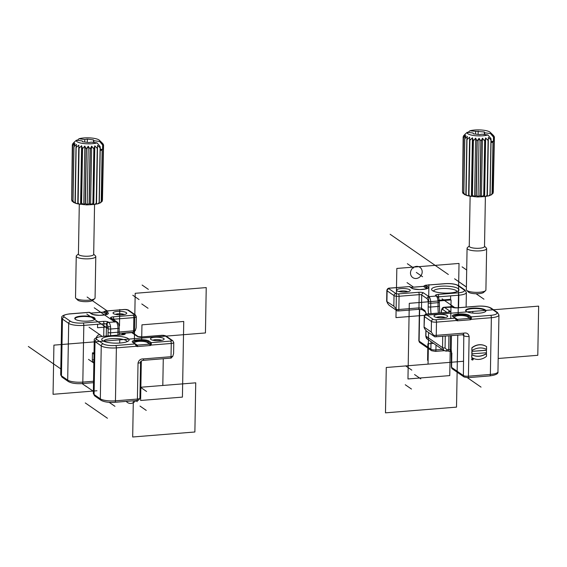 <?xml version="1.0" encoding="UTF-8"?>
<svg xmlns="http://www.w3.org/2000/svg" width="567" height="567" viewBox="0 0 567 567"><rect width="100%" height="100%" fill="white"/><g stroke="black" fill="none" stroke-linecap="round" stroke-linejoin="round"><path stroke-width="0.85" d="M100.203 150.375L102.124 150.29A15.649 3.997 1 0 0 102.216 150.241L100.99 149.631L102.57 149.44L100.224 149.135M91.28 142.133L97.063 142.891A11.737 2.998 -179 0 1 83.214 143.479A11.737 2.998 -179 0 1 76.439 140.177L82.215 140.942L82.534 141.75L88.714 142.558L91.28 142.133M98.658 203.355L99.303 202.128L100.253 147.753L100.075 146.463L97.063 142.891M93.853 140.715L93.534 139.907L87.353 139.092L84.788 139.525L79.004 138.766A11.737 2.998 -179 0 1 90.543 137.937A11.737 2.998 -179 0 1 99.367 140.233A11.737 2.998 -179 0 1 99.629 141.474L93.853 140.715L93.817 142.466M99.629 141.474L102.648 145.046L102.57 149.44M100.253 147.753A15.649 3.997 -179 0 1 100.104 147.796L97.538 145.386L97.453 148.412A15.649 3.997 -179 0 1 97.269 148.441L94.795 145.868L94.065 148.859A15.649 3.997 -179 0 1 93.853 148.88L91.627 146.151L90.288 149.071A15.649 3.997 -179 0 1 90.061 149.078L88.225 146.222L86.368 149.029A15.649 3.997 -179 0 1 86.141 149.022L84.816 146.066L82.548 148.745A15.649 3.997 -179 0 1 82.328 148.717L81.605 145.705L79.068 148.221A15.649 3.997 -179 0 1 78.877 148.185L78.792 145.159L76.141 147.505A15.649 3.997 -179 0 1 75.992 147.463L76.559 144.457L73.965 146.64A15.649 3.997 -179 0 1 73.859 146.584L75.05 143.642L72.661 145.669A15.649 3.997 -179 0 1 72.619 145.613L74.355 142.771L72.675 143.947A15.309 3.912 1 0 1 72.711 143.749L74.192 142.218M76.439 140.177L74.192 142.154M72.321 144.67L71.669 200.151M72.066 201.129L71.669 199.988L72.619 145.613M72.661 145.669L71.711 200.045L73.129 202.001M74.029 202.263L72.916 200.959L73.859 146.584M73.965 146.64L73.015 201.009L73.767 202.44L75.191 203.036M75.539 203.078L75.042 201.831L75.992 147.463M76.141 147.505L75.283 202.405L75.964 203.262L77.814 203.9L86.723 204.9L94.717 204.446L96.241 203.277L97.269 148.441M78.792 145.159L77.771 203.78L78.877 148.185M79.068 148.221L78.118 202.596L78.452 203.56L79.827 204.297M81.605 145.705L80.578 204.333L81.386 203.092L82.328 148.717M82.548 148.745L81.598 203.114L83.788 204.694L85.192 203.39L86.141 149.022M86.368 149.029L85.419 203.404L87.205 204.843L89.111 203.447L90.061 149.078M90.288 149.071L89.338 203.44L90.6 204.772L92.903 203.248L93.853 148.88M94.065 148.859L93.116 203.234L93.768 204.489L94.795 145.868M97.453 148.412L96.51 204.007L97.496 203.9L98.8 203.121L99.154 202.171L100.104 147.796M79.295 204.205L78.423 254.158A7.626 1.949 -179 0 0 86.021 256.241A7.626 1.949 -179 0 0 93.683 254.427L94.554 204.467L96.51 204.007L97.538 145.386M99.083 203.312L100.38 202.802L101.231 201.349L102.124 150.29M102.216 150.241L101.323 201.299L100.926 202.49L99.955 203.05M102.081 142.856L103.194 144.117A15.309 3.912 1 0 1 103.258 144.316L103.57 145.046L101.677 143.104L103.392 145.988A15.649 3.997 -179 0 1 103.357 146.045L102.648 145.046M76.765 140.736L79.004 138.766M84.745 142.041L84.788 139.525M101.096 202.277L102.407 200.413L103.357 146.045M103.392 145.988L102.124 201.349M103.548 144.989L103.194 144.117L103.548 144.989M102.45 200.208L103.57 145.046M102.57 143.338L102.797 144.053M93.683 254.165L95.462 255.88A9.781 2.502 -179 0 1 95.795 256.539L95.072 297.958A9.781 2.502 -179 0 1 94.717 298.611L92.797 300.34A7.825 1.999 -179 0 1 85.227 301.679A7.825 1.999 -179 0 1 77.707 300.078L75.85 298.285A9.781 2.502 -179 0 1 75.517 297.618L76.24 256.199A9.781 2.502 -179 0 1 76.595 255.547L78.43 253.896M94.717 298.611A9.781 2.502 -179 0 1 85.248 300.283A9.781 2.502 -179 0 1 75.85 298.285M95.795 256.539A9.781 2.502 -179 0 1 85.971 258.871A9.781 2.502 -179 0 1 76.24 256.199M90.6 204.772L91.627 146.151M87.205 204.843L88.225 146.222M83.788 204.694L84.816 146.066M93.534 139.907L93.491 142.423M87.353 139.092L87.297 142.374M472.148 359.634A0.524 0.475 124.6 0 0 472.594 359.591A0.524 0.475 124.6 0 1 472.148 359.634M472.765 359.428A0.524 0.475 124.6 0 0 472.736 358.783A0.524 0.475 124.6 0 1 472.765 359.428M471.652 359.223A0.773 0.695 124.6 0 0 472.006 359.839A0.773 0.695 124.6 0 1 472.063 358.528A0.773 0.695 124.6 0 1 472.878 358.585A0.773 0.695 124.6 0 0 471.652 359.223M471.829 350.47L471.872 347.784A13.332 12.035 -55.4 0 1 486.507 346.607L486.599 349.392A15.926 14.373 124.6 0 0 471.964 350.569L471.872 347.784A13.332 12.035 -55.4 0 1 486.507 346.607M471.701 357.437L471.751 354.744A15.926 14.373 124.6 0 0 486.387 353.567A15.926 14.373 -55.4 0 1 471.751 354.744L471.843 357.529L471.751 354.744M454.897 317.74A1.177 1.056 124.6 0 0 454.947 317.74A6.648 1.701 -179 0 1 458.809 315.613A6.648 1.701 -179 0 1 467.385 316.74L469.738 318.363L457.3 319.37A1.177 1.056 124.6 0 1 456.697 319.228L455.79 318.363A1.177 1.056 124.6 0 1 456.088 318.682L456.697 319.228A1.177 0.503 121.5 0 1 456.492 320.511L436.484 322.12L436.257 335.359L463.693 333.148C466.691 332.524 468.498 333.637 469.115 336.486L468.42 376.204A1.956 0.68 85.4 0 1 467.895 377.672L464.097 376.998A1.956 1.765 -55.4 0 1 463.381 375.538L463.799 334.672L434.882 336.855L426.54 331.121L424.818 328.959C424.024 327.528 423.861 326.961 424.329 327.258L431.26 332.042L434.74 336.784M486.38 350.193L471.872 351.363L471.829 353.836L486.479 352.766L486.38 350.193L471.872 351.363L471.829 353.836M438.39 314.465A6.847 1.751 -179 0 1 445.435 314.926A6.847 1.751 -179 0 1 447.413 316.719A6.847 1.751 -179 0 1 440.786 317.889A6.847 1.751 -179 0 1 434.209 316.485A6.847 1.751 -179 0 1 438.39 314.465M479.37 313.147A10.171 2.601 -179 0 1 465.946 311.17A10.171 2.601 -179 0 1 472.637 308.129A10.171 2.601 -179 0 1 485.274 309.894A10.171 2.601 -179 0 1 485.565 311.517A10.171 2.601 -179 0 1 479.37 313.147M407.772 291.707A4.89 1.247 1 0 0 401.642 290.984A4.89 1.247 1 0 0 398.991 291.558M418.85 340.739A3.912 0.999 1 0 0 419.105 341.121A1.956 1.765 124.6 0 0 419.807 342.574M445.187 317.555A4.89 1.247 1 0 0 439.049 316.833A4.89 1.247 1 0 0 436.399 317.407M405.83 291.97A6.847 1.751 -179 0 1 396.794 290.637A6.847 1.751 -179 0 1 403.435 288.539A6.847 1.751 -179 0 1 409.998 290.871A6.847 1.751 -179 0 1 405.83 291.97M450.127 292.948A13.693 3.501 -179 0 1 432.061 290.29A13.693 3.501 -179 0 1 445.343 286.094A13.693 3.501 -179 0 1 458.469 290.751A13.693 3.501 -179 0 1 450.127 292.948M438.652 298.15L438.681 296.825L458.802 295.201A11.737 2.998 1 0 0 466.379 292.537L464.897 289.985L458.668 285.676C455.443 283.954 450.822 283.287 444.783 283.677L425.456 285.236L444.975 283.741A9.781 2.502 -179 0 1 457.583 285.399L463.82 289.702A9.781 2.502 -179 0 1 458.143 292.834L438.022 294.45A3.912 0.999 1 0 0 435.747 295.705L436.229 296.038L428.914 296.626A5.479 1.899 85.4 0 1 430.764 303.267L438.078 302.679A5.479 1.899 -94.6 0 0 436.229 296.038A1.956 1.765 124.6 0 1 437.32 296.328M412.145 288.206L410.069 286.767A1.177 1.056 124.6 0 0 409.417 286.597L389.912 288.093C388.246 287.986 387.226 288.773 386.85 290.453A3.912 0.999 1 0 0 387.105 290.821L394.03 295.605A1.956 1.765 -55.4 0 1 395.894 293.564L388.962 288.78A1.956 0.503 -179 0 1 390.103 288.156L409.417 286.597L411.5 288.036A1.177 1.056 124.6 0 1 412.145 288.206C411.933 288.631 414.456 289.085 419.722 289.567C425.782 289 428.269 288.596 427.192 288.362L426.774 287.377L424.697 285.938L423.953 286.229M393.845 306.194L394.03 295.605A3.912 0.999 1 0 0 399.076 296.272L398.842 309.504L396.68 309.518L393.845 306.194L386.666 301.431L386.85 290.453M388.962 288.78A1.956 1.765 -55.4 0 0 387.105 290.821L386.921 301.41L387.41 303.111L389.132 305.273L397.325 310.936L396.68 309.518M470.135 319.788A1.177 0.404 85.4 0 0 469.738 318.363A1.177 1.056 124.6 0 0 470.348 318.13L470.426 317.534A1.177 1.056 -55.4 0 1 471.383 316.889L471.354 319.313A2.346 2.119 -55.4 0 1 470.135 319.788L457.697 320.787A2.346 2.119 -55.4 0 1 456.492 320.511L455.145 318.193L453.068 316.762C448.596 314.054 465.84 312.672 469.306 315.45L471.383 316.889L490.703 315.33A9.781 2.502 1 0 0 496.387 312.204L490.15 307.895A9.781 2.502 1 0 0 477.542 306.237L457.42 307.86A3.912 0.999 -179 0 1 452.374 307.194L444.571 307.449L449.907 311.134A3.912 0.999 -179 0 1 447.632 312.389L427.511 314.005A1.956 0.503 1 0 0 426.377 314.628L433.301 319.419A1.956 0.503 1 0 0 435.825 319.745L455.145 318.193A1.177 1.056 124.6 0 1 455.79 318.363L453.713 316.925A1.177 1.056 124.6 0 0 453.068 316.762M470.426 317.534L468.349 316.095C465.238 313.643 450.113 314.862 454.004 317.251M470.348 318.13L471.354 319.313L491.362 317.704L490.37 374.433A11.737 2.998 1 0 0 497.954 371.768C498.521 373.688 495.82 375.063 489.838 375.907A1.956 0.68 -94.6 0 0 490.37 374.433L468.42 376.204A3.912 0.999 1 0 1 463.381 375.538L451.601 367.402A1.956 1.765 124.6 0 0 452.303 368.855M448.603 312.261L427.327 313.948C425.654 313.834 424.633 314.621 424.258 316.308L424.066 327.272L424.513 316.67A1.956 1.765 -55.4 0 1 426.377 314.628M398.119 310.922A1.956 0.68 -94.6 0 0 398.317 310.978L397.325 310.936M426.001 330.604L425.909 336.153L427.341 339.08L443.968 350.569L446.13 351.129A1.956 0.68 -94.6 0 0 446.328 351.186A1.956 0.68 -94.6 0 0 446.853 349.719L448.681 349.57L447.958 350.98L451.176 351.349L450.701 350.76L451.516 352.036L451.828 354.162L451.92 353.397M451.516 352.036L451.204 349.903L450.177 349.605L451.176 351.349M448.922 335.763L448.681 349.57L450.177 349.605M456.981 291.601A11.737 2.998 1 0 0 445.301 288.49A11.737 2.998 1 0 0 433.521 291.19M485.345 311.687A9.781 2.502 1 0 0 485.536 311.205A9.781 2.502 1 0 0 484.905 310.298A9.781 2.502 1 0 0 474.019 308.547A9.781 2.502 1 0 0 465.975 310.865A9.781 2.502 1 0 0 466.152 311.354M471.893 354.843A15.926 14.373 124.6 0 0 486.521 353.666L486.479 356.352A13.332 12.035 -55.4 0 1 471.843 357.529M471.964 350.569L471.872 347.784M472.013 347.876A13.332 12.035 -55.4 0 1 486.642 346.699M471.794 359.315A0.773 0.695 124.6 0 0 473.084 359.655A0.773 0.695 124.6 0 0 472.198 358.62A0.773 0.695 124.6 0 0 471.794 359.315M472.02 359.301A0.524 0.475 124.6 0 0 472.899 359.528A0.524 0.475 124.6 0 0 472.297 358.826A0.524 0.475 124.6 0 0 472.02 359.301M486.521 350.293L471.872 351.363M472.013 351.455L471.971 353.936M491.036 142.445L492.957 142.36A15.649 3.997 1 0 0 493.049 142.31L491.823 141.7L493.403 141.509L491.057 141.204M482.113 134.195L487.896 134.96A11.737 2.998 -179 0 1 474.047 135.548A11.737 2.998 -179 0 1 467.272 132.246L473.055 133.004L473.367 133.819L479.547 134.627L482.113 134.195M489.491 195.424L490.136 194.19L491.086 139.822L490.909 138.525L487.896 134.96M484.686 132.784L484.367 131.969L469.837 130.828A11.737 2.998 -179 0 1 481.376 130.006A11.737 2.998 -179 0 1 490.2 132.302A11.737 2.998 -179 0 1 490.469 133.543L484.686 132.784L484.65 134.535M490.469 133.543L493.481 137.108L493.403 141.509M491.086 139.822A15.649 3.997 -179 0 1 490.944 139.865L488.371 137.448L488.293 140.481A15.649 3.997 -179 0 1 488.109 140.51L485.628 137.937L484.898 140.928A15.649 3.997 -179 0 1 484.686 140.949L482.46 138.22L481.128 141.14A15.649 3.997 -179 0 1 480.894 141.14L479.058 138.284L477.201 141.098A15.649 3.997 -179 0 1 476.975 141.091L475.649 138.135L473.381 140.807A15.649 3.997 -179 0 1 473.169 140.786L472.439 137.774L469.901 140.29A15.649 3.997 -179 0 1 469.71 140.255L469.625 137.221L466.981 139.574A15.649 3.997 -179 0 1 466.825 139.525L467.399 136.519L464.798 138.709A15.649 3.997 -179 0 1 464.699 138.653L465.883 135.711L463.494 137.738A15.649 3.997 -179 0 1 463.452 137.682L465.188 134.84L463.508 136.009A15.309 3.912 1 0 1 463.544 135.818L465.025 134.28M467.272 132.246L465.025 134.223M463.154 136.732L462.502 192.22M462.899 193.198L462.502 192.05L463.452 137.682M463.494 137.738L462.544 192.114L463.962 194.07M464.862 194.332L463.749 193.021L464.699 138.653M464.798 138.709L463.849 193.078L464.6 194.509L466.024 195.105M466.372 195.147L465.876 193.9L466.825 139.525M466.981 139.574L466.117 194.474L466.797 195.324L468.647 195.969L477.556 196.969L485.387 196.536L487.074 195.346L488.109 140.51M469.625 137.221L468.604 195.849L469.71 140.255M469.901 140.29L468.952 194.665L469.285 195.629L470.66 196.366M472.439 137.774L471.411 196.395L472.219 195.154L473.169 140.786M473.381 140.807L472.431 195.183L474.629 196.756L476.025 195.459L476.975 141.091M477.201 141.098L476.252 195.466L478.038 196.912L479.944 195.516L480.894 141.14M481.128 141.14L480.178 195.509L481.433 196.841L483.736 195.317L484.686 140.949M484.898 140.928L483.949 195.296L484.608 196.558L485.628 137.937M488.293 140.481L487.344 194.85L487.351 196.076L488.329 195.969L489.633 195.19L489.994 194.233L490.944 139.865M470.128 196.274L469.256 246.227A7.626 1.949 -179 0 0 476.854 248.311A7.626 1.949 -179 0 0 484.516 246.489L485.387 196.536L487.351 196.076L488.371 137.448M489.916 195.381L491.22 194.871L492.064 193.418L492.957 142.36M493.049 142.31L492.156 193.368L491.759 194.559L490.788 195.119M492.914 134.925L494.027 136.186A15.309 3.912 1 0 1 494.091 136.385L494.403 137.115L492.51 135.173L494.233 138.05A15.649 3.997 -179 0 1 494.19 138.114L493.481 137.108M467.598 132.806L469.837 130.828M475.578 134.11L475.621 131.594M491.929 194.339L493.24 192.482L494.19 138.114M494.233 138.05L492.957 193.418M494.381 137.051L494.027 136.186L494.381 137.051M493.283 192.277L494.403 137.115M493.403 135.407L493.63 136.115M484.523 246.227L486.295 247.942A9.781 2.502 -179 0 1 486.628 248.608L485.905 290.028A9.781 2.502 -179 0 1 485.55 290.68L483.63 292.402A7.825 1.999 -179 0 1 476.06 293.741A7.825 1.999 -179 0 1 468.54 292.14L466.684 290.347A9.781 2.502 -179 0 1 466.35 289.68L467.073 248.268A9.781 2.502 -179 0 1 467.428 247.616L469.263 245.965M485.55 290.68A9.781 2.502 -179 0 1 476.082 292.352A9.781 2.502 -179 0 1 466.684 290.347M486.628 248.608A9.781 2.502 -179 0 1 476.804 250.94A9.781 2.502 -179 0 1 467.073 248.268M481.433 196.841L482.46 138.22M478.038 196.912L479.058 138.284M474.629 196.756L475.649 138.135M484.367 131.969L484.324 134.485M478.187 131.161L478.13 134.443M122.302 314.777A6.847 1.751 -179 0 1 113.265 313.452A6.847 1.751 -179 0 1 119.913 311.354A6.847 1.751 -179 0 1 126.476 313.679A6.847 1.751 -179 0 1 122.302 314.777M81.329 316.103A10.171 2.601 -179 0 1 94.441 317.825A10.171 2.601 -179 0 1 94.732 319.448A10.171 2.601 -179 0 1 84.887 321.184A10.171 2.601 -179 0 1 75.106 319.101A10.171 2.601 -179 0 1 81.329 316.103M161.659 340.37A4.89 1.247 1 0 0 155.528 339.647A4.89 1.247 1 0 0 152.877 340.221M142.863 360.314A1.956 0.68 -94.6 0 0 143.061 360.378A1.956 0.68 -94.6 0 0 143.586 358.904C140.602 358.769 138.752 360.173 138.029 363.128L137.405 399.062A3.912 0.999 1 0 0 139.929 398.19L140.559 362.242A3.912 0.999 -179 0 1 138.029 363.128M136.682 400.472A1.956 0.68 -94.6 0 0 136.867 400.529L114.917 402.294C108.885 402.69 104.257 402.024 101.039 400.302L94.802 395.993L93.328 393.441L94.25 340.491A11.737 2.998 1 0 0 95.008 341.575L101.245 345.884L100.324 398.835L94.087 394.526L95.008 341.575A1.956 1.765 -55.4 0 1 96.872 339.541A9.781 2.502 -179 0 1 102.556 336.408L122.678 334.792A3.912 0.999 1 0 0 124.953 333.538L124.464 333.205L131.778 332.616A5.479 1.899 -94.6 0 0 131.246 332.453L123.932 333.042A5.479 1.899 85.4 0 1 124.464 333.205A1.956 1.765 -55.4 0 0 122.685 334.714M136.881 400.529A1.956 0.68 -94.6 0 0 137.405 399.062L115.455 400.826A11.737 2.998 -179 0 1 100.324 398.835A1.956 1.765 124.6 0 0 101.039 400.302M93.916 359.832A1.956 0.503 1 0 0 92.35 359.79L92.471 352.837L94.009 354.375M124.251 314.522A4.89 1.247 1 0 0 118.113 313.799A4.89 1.247 1 0 0 115.462 314.366M133.557 332.163L135.35 330.547L136.179 327.691L136.371 316.719L135.4 314.898A1.956 1.765 124.6 0 0 134.322 314.614L127.391 309.83A1.956 0.503 1 0 0 124.868 309.497L105.554 311.049L107.631 312.488C112.096 315.188 94.852 316.577 91.386 313.792L89.139 312.304L69.805 313.856C63.823 314.692 61.116 316.074 61.69 317.995L60.697 374.723A11.737 2.998 1 0 0 61.456 375.815L67.693 380.117A11.737 2.998 1 0 0 82.825 382.108L93.541 381.251M154.869 337.28A6.847 1.751 -179 0 1 161.907 337.741A6.847 1.751 -179 0 1 163.884 339.534A6.847 1.751 -179 0 1 157.265 340.703A6.847 1.751 -179 0 1 150.68 339.3A6.847 1.751 -179 0 1 154.869 337.28M110.565 336.302A13.693 3.501 -179 0 1 124.648 337.216A13.693 3.501 -179 0 1 128.603 340.802A13.693 3.501 -179 0 1 115.356 343.148A13.693 3.501 -179 0 1 102.195 340.342A13.693 3.501 -179 0 1 110.565 336.302M103.109 343.85A1.956 1.765 -55.4 0 0 101.245 345.884A11.737 2.998 1 0 0 116.377 347.876L136.385 346.267A2.346 2.119 124.6 0 0 137.59 346.543A1.177 0.404 -94.6 0 0 137.193 345.126L134.84 343.496A6.648 1.701 -179 0 1 138.702 341.369A6.648 1.701 -179 0 1 147.278 342.496L149.631 344.126L137.193 345.126A1.177 1.056 124.6 0 1 136.59 344.984L135.683 344.119A1.177 1.056 124.6 0 1 135.974 344.445L136.59 344.984A1.177 0.503 121.5 0 1 136.385 346.267L135.038 343.949L115.718 345.509A9.781 2.502 -179 0 1 103.109 343.85L96.872 339.541M137.59 346.543L150.028 345.544A1.177 0.404 85.4 0 0 149.631 344.126A1.177 1.056 124.6 0 0 150.241 343.885L150.319 343.29L148.235 341.851C145.131 339.399 130.006 340.618 133.897 343.007M133.479 342.581L133.606 342.681A1.177 1.056 124.6 0 0 132.962 342.518L135.038 343.949A1.177 1.056 124.6 0 1 135.683 344.119L133.606 342.681M150.241 343.885L151.247 345.069L171.255 343.46L171.021 356.7L143.586 358.904M165.89 335.969A1.956 1.765 124.6 0 0 164.806 335.678L171.73 340.462A1.956 0.503 -179 0 1 170.596 341.093L151.276 342.645L151.247 345.069A2.346 2.119 124.6 0 1 150.028 345.544M170.596 341.093A1.956 0.68 -94.6 0 1 171.255 343.46A3.912 0.999 1 0 0 173.778 342.588L173.587 353.546L172.758 356.395L171.021 356.7A1.956 0.68 -94.6 0 1 170.497 358.167A1.956 0.68 -94.6 0 1 170.298 358.11M170.972 358.011L172.758 356.395M135.4 314.898L128.468 310.106L124.676 309.44L105.554 311.049A1.177 1.056 -55.4 0 0 104.59 311.694L103.846 311.985M107.071 314.139L106.667 313.133A1.177 1.056 -55.4 0 1 105.71 313.778A6.648 1.701 -179 0 1 106.086 314.6M127.114 341.66A11.737 2.998 1 0 0 111.224 338.669A11.737 2.998 1 0 0 103.655 341.249M94.512 319.618A9.781 2.502 1 0 0 94.703 319.136A9.781 2.502 1 0 0 94.072 318.229A9.781 2.502 1 0 0 83.186 316.478A9.781 2.502 1 0 0 75.142 318.796A9.781 2.502 1 0 0 75.319 319.285M140.12 387.296L195.735 382.824L194.878 431.99L132.685 436.994L133.316 400.819M96.957 390.769L53.057 394.299L53.915 345.133L205.438 332.942L206.232 287.589L135.194 293.302L134.372 340.342M163.275 358.748L162.807 385.475M141.318 360.973L140.63 400.472L182.425 397.113L183.743 321.468L141.948 324.834L141.686 339.661M119.765 339.839L119.708 343.042M93.86 363.086L88.502 359.379M101.89 336.394A16.627 5.762 -94.6 0 0 100.77 335.324L89.062 327.237M110.515 326.691L97.538 327.733L97.595 324.515M119.779 309.511L119.488 325.968M498.18 358.486L537.792 355.296L538.65 306.13L395.972 317.612L396.829 268.446L459.022 263.435L458.143 313.976M463.629 361.264L428.042 364.127L428.595 332.538M450.758 318.548L451.077 299.957L409.282 303.324L407.964 378.962L449.759 375.602L450.46 335.643M428.042 364.127L386.269 367.494L385.475 412.847L456.513 407.127L457.775 335.054M472.772 313.09L472.8 311.432M453.806 306.917L442.097 298.83M427.589 360.286L427.879 343.829L433.557 343.375M450.63 296.109L450.574 299.326L437.937 300.34M428.624 301.091L428.907 284.641M87.112 297.037L107.9 311.396M142.126 285.052L148.356 289.361M140.014 406.085L146.243 410.395M85.27 402.931L107.439 418.255M93.364 391.301L85.567 385.914M86.822 314.054L107.602 328.413M140.34 387.176L146.577 391.478M148.03 308.271L141.793 303.969M135.747 400.621L137.264 401.67M132.813 295.244L139.05 299.553M115.016 322.155L94.235 307.789M93.364 391.4L92.782 391.003M114.952 406.319L109.162 402.322M467.392 377.693L481.036 387.126M405.242 384.745L411.479 389.047M407.354 263.712L413.591 268.021M462.098 266.859L466.691 270.034M483.97 299.199L476.074 293.741M466.393 287.051L461.8 283.883M407.028 282.621L413.258 286.93M411.812 370.138L405.575 365.828M416.334 272.429L422.571 276.739M414.555 374.553L420.792 378.862M466.393 286.959L454.585 278.794M476.755 294.117L476.223 293.749M82.066 383.597L86.545 386.694M28.35 346.48L60.797 368.904M390.153 234.277L448.348 274.492M100.77 335.324A16.627 5.762 -94.6 0 0 96.248 337.741M135.641 400.628A6.258 5.649 -55.4 0 1 130.927 403.413A6.258 5.649 -55.4 0 1 126.292 401.379M451.304 306.697A16.627 5.762 85.4 0 1 454.72 307.746M416.44 266.384A6.258 5.649 -55.4 0 1 421.352 275.052A6.258 5.649 -55.4 0 1 411.217 275.867A6.258 5.649 -55.4 0 1 416.44 266.384M76.098 146.548A15.309 3.912 1 0 0 76.595 146.704M78.87 147.271A15.309 3.912 1 0 0 79.5 147.392M82.215 147.803A15.309 3.912 1 0 0 82.938 147.888M85.922 148.122A15.309 3.912 1 0 0 86.687 148.15M89.756 148.193A15.309 3.912 1 0 0 90.522 148.171M93.484 148.015A15.309 3.912 1 0 0 94.193 147.952M96.858 147.604A15.309 3.912 1 0 0 97.474 147.498M99.679 146.988A15.309 3.912 1 0 0 100.161 146.839M462.41 334.679L464.068 335.827A3.912 0.999 1 0 0 469.115 336.486M431.012 341.618L430.885 349.258A3.912 0.999 1 0 0 435.924 349.924A1.956 0.68 85.4 0 1 435.399 351.391L431.6 350.718A1.956 1.765 -55.4 0 1 430.885 349.258L419.105 341.121L419.658 309.32M458.143 292.834A1.956 0.68 -94.6 0 1 458.802 295.201L458.583 307.69M428.546 313.849A18.583 6.443 85.4 0 1 428.177 306.712L428.241 302.934A1.956 0.503 1 0 0 430.764 303.267L430.693 307.045L438.015 306.456L438.078 302.679A1.956 0.503 -179 0 0 439.34 302.232C439.269 299.213 438.589 297.243 437.313 296.321L436.824 295.988A1.956 1.765 124.6 0 0 435.747 295.705M439.276 306.024A1.956 0.503 -179 0 1 438.015 306.456A16.627 5.762 -94.6 0 0 438.369 313.055M431.055 313.643A16.627 5.762 85.4 0 1 430.693 307.045A1.956 0.503 1 0 1 428.177 306.712M438.022 294.45A1.956 0.68 -94.6 0 1 438.681 296.825A1.956 0.503 1 0 0 437.958 296.931M464.912 289.992A1.956 1.765 124.6 0 0 463.82 289.702M458.668 285.676A1.956 1.765 124.6 0 0 457.583 285.399M442.295 349.407L435.924 349.924L436.009 345.069M490.703 315.33A1.956 0.68 -94.6 0 1 491.362 317.704A11.737 2.998 -179 0 0 498.939 315.032L497.465 312.488A1.956 1.765 124.6 0 0 496.387 312.204M497.465 312.488L491.228 308.179A1.956 1.765 124.6 0 0 490.15 307.895M491.228 308.179C488.01 306.449 483.382 305.783 477.35 306.18A1.956 0.68 85.4 0 1 477.542 306.237M457.42 307.86A1.956 0.68 -94.6 0 0 457.229 307.796L453.416 307.449A1.956 1.765 124.6 0 0 452.374 307.194M452.969 307.144A1.956 1.765 124.6 0 0 451.892 306.86A5.479 1.899 85.4 0 0 451.36 306.697L453.451 307.477M446.888 312.374L442.707 309.483A1.956 1.765 -55.4 0 1 444.571 307.449A5.479 1.899 -94.6 0 0 444.039 307.286L451.36 306.697M435.825 319.745A1.956 0.68 -94.6 0 1 436.484 322.12A3.912 0.999 -179 0 1 431.444 321.454A1.956 1.765 -55.4 0 1 433.301 319.419M431.26 332.042L431.444 321.454L424.513 316.67A3.912 0.999 -179 0 1 424.265 316.287M448.299 312.219A1.956 1.765 -55.4 0 1 449.907 311.134M442.707 309.483A3.522 1.219 -94.6 0 0 441.402 312.027A1.956 0.503 -179 0 1 441.275 311.836C441.565 308.781 442.487 307.264 444.039 307.286M441.402 312.027L441.388 312.814M428.241 302.934A3.522 1.219 -94.6 0 0 427.05 298.667A1.956 1.765 -55.4 0 1 428.914 296.626L423.577 292.941A3.912 0.999 1 0 0 418.538 292.281L398.417 293.897A1.956 0.503 -179 0 1 395.894 293.564M427.05 298.667L421.72 294.982A1.956 1.765 -55.4 0 1 423.577 292.941M398.417 293.897A1.956 0.68 -94.6 0 1 399.076 296.272L419.197 294.649A1.956 0.68 -94.6 0 0 418.538 292.281M418.24 309.298A1.956 0.68 -94.6 0 0 418.439 309.355L422.202 309.681A1.956 1.765 -55.4 0 1 421.487 308.221L418.963 307.888L419.197 294.649A1.956 0.503 -179 0 1 421.72 294.982L421.487 308.221L424.952 310.61L426.221 314.125M411.5 288.036C414.959 290.821 432.21 289.432 427.738 286.732L425.661 285.293A1.177 1.056 -55.4 0 0 424.697 285.938M412.471 288.39L411.025 287.391L423.464 286.392L425.817 288.015A6.648 1.701 -179 0 1 426.193 288.844M427.738 286.732A1.177 1.056 -55.4 0 0 426.774 287.377A1.177 1.056 -55.4 0 1 425.817 288.015M424.073 286.151A1.177 1.056 -55.4 0 1 423.464 286.392A1.177 0.404 85.4 0 0 423.351 286.356L425.448 285.236M423.237 286.406A1.177 0.404 85.4 0 1 423.351 286.356L410.912 287.356A1.177 0.404 -94.6 0 1 411.025 287.391A1.177 1.056 -55.4 0 1 410.969 287.391M451.261 351.42L451.346 367.04A3.912 0.999 1 0 0 451.601 367.402L451.828 354.162M489.647 375.85A1.956 0.68 -94.6 0 0 489.838 375.907L467.888 377.672M469.306 315.45A1.177 1.056 -55.4 0 0 468.349 316.095A1.177 1.056 -55.4 0 1 467.385 316.74M457.697 320.787A1.177 0.404 -94.6 0 0 457.3 319.37L454.947 317.74M434.088 335.366L436.257 335.359A1.956 0.68 -94.6 0 1 435.732 336.826A1.956 0.68 -94.6 0 1 435.527 336.77M462.97 334.558A1.956 0.68 -94.6 0 0 463.168 334.615A1.956 0.68 -94.6 0 0 463.693 333.148M425.782 335.962A1.956 0.503 1 0 0 425.909 336.153L442.536 347.642L442.735 336.266M418.963 307.888L398.842 309.504A1.956 0.68 -94.6 0 1 398.317 310.978L418.432 309.355A1.956 0.68 -94.6 0 0 418.963 307.888M425.541 311.978A1.956 1.765 -55.4 0 1 424.952 310.61M451.325 351.519L443.968 350.569L442.536 347.642A1.956 0.503 -179 0 0 445.06 347.975L446.853 349.719M451.452 335.565L451.204 349.903M445.265 336.061L445.06 347.975M466.932 138.617A15.309 3.912 1 0 0 467.435 138.773M469.703 139.34A15.309 3.912 1 0 0 470.334 139.461M473.048 139.872A15.309 3.912 1 0 0 473.771 139.957M476.755 140.184A15.309 3.912 1 0 0 477.52 140.219M480.596 140.255A15.309 3.912 1 0 0 481.355 140.24M484.317 140.084A15.309 3.912 1 0 0 485.026 140.021M487.698 139.673A15.309 3.912 1 0 0 488.315 139.567M490.512 139.057A15.309 3.912 1 0 0 490.994 138.908M107.085 314.118C108.162 314.359 105.668 314.756 99.608 315.323C94.349 314.841 91.819 314.387 92.038 313.962L89.955 312.523A1.177 1.056 124.6 0 0 89.31 312.36L69.996 313.912A9.781 2.502 1 0 0 64.312 317.038L70.549 321.347A9.781 2.502 1 0 0 83.158 323.006L103.279 321.39A3.912 0.999 -179 0 1 108.318 322.049L108.807 322.389L116.122 321.801L110.792 318.108A3.912 0.999 -179 0 1 113.06 316.861L133.181 315.238A1.956 0.503 1 0 0 134.322 314.614M93.328 393.441A11.737 2.998 -179 0 0 94.087 394.526A1.956 1.765 124.6 0 0 94.802 395.993M110.629 335.685A16.627 5.762 85.4 0 1 110.586 332.801L117.908 332.212A16.627 5.762 -94.6 0 0 117.95 335.097M119.233 327.995A1.956 0.503 -179 0 1 117.971 328.435L117.908 332.212A1.956 0.503 -179 0 0 119.169 331.773L119.233 327.988C119.162 324.969 118.482 323.006 117.199 322.077A1.956 1.765 124.6 0 0 116.122 321.801A5.479 1.899 85.4 0 1 117.971 328.435L110.657 329.023A5.479 1.899 -94.6 0 0 108.807 322.389A1.956 1.765 -55.4 0 0 106.943 324.423L106.461 324.09L106.249 336.04M108.12 335.891A18.583 6.443 85.4 0 1 108.063 332.475A1.956 0.503 1 0 0 110.586 332.801L110.657 329.023A1.956 0.503 1 0 1 108.134 328.69A3.522 1.219 -94.6 0 0 106.943 324.423M108.063 332.475L108.134 328.69M123.344 334.622A1.956 1.765 -55.4 0 1 124.953 333.538M123.649 334.672L122.486 334.736A1.956 0.68 85.4 0 1 122.678 334.792M122.486 334.736L102.365 336.351A1.956 0.68 85.4 0 1 102.556 336.408M114.931 402.294A1.956 0.68 85.4 0 0 115.455 400.826L116.377 347.876A1.956 0.68 -94.6 0 0 115.718 345.509M93.86 362.852L93.371 362.377A3.912 3.53 -55.4 0 1 92.35 359.79M93.874 361.902A1.956 0.829 -45.8 0 0 93.371 362.377M92.471 352.837L94.037 352.851M103.718 336.245L103.938 323.757L83.817 325.38L82.825 382.108A1.956 0.68 -94.6 0 1 82.3 383.583L93.512 382.675M108.318 322.049A1.956 1.765 -55.4 0 0 106.461 324.09A1.956 0.503 1 0 0 103.938 323.757A1.956 0.68 85.4 0 0 103.279 321.39M83.158 323.006A1.956 0.68 -94.6 0 1 83.817 325.38A11.737 2.998 -179 0 1 68.685 323.388L62.448 319.079L61.456 375.815A1.956 1.765 -55.4 0 0 62.179 377.275L68.409 381.584A1.956 1.765 -55.4 0 1 67.693 380.117L68.685 323.388A1.956 1.765 -55.4 0 1 70.549 321.347M82.102 383.519A1.956 0.68 -94.6 0 0 82.3 383.583C76.254 383.979 71.633 383.313 68.409 381.584M61.69 317.995A11.737 2.998 -179 0 0 62.448 319.079A1.956 1.765 -55.4 0 1 64.312 317.038M128.482 310.114A1.956 1.765 124.6 0 0 127.391 309.83M136.371 316.74A3.912 0.999 -179 0 1 133.84 317.612A1.956 0.68 -94.6 0 0 133.181 315.238M119.162 332.014L133.614 330.844L133.84 317.612L113.719 319.228A1.956 0.68 -94.6 0 0 113.06 316.861M113.18 319.299A1.956 0.503 1 0 1 113.719 319.228L113.712 319.668M132.884 332.262A1.956 0.68 -94.6 0 0 133.089 332.319A1.956 0.68 -94.6 0 0 133.614 330.844L135.35 330.547M117.199 322.077L111.869 318.392A1.956 1.765 124.6 0 0 110.792 318.108M173.778 342.574L172.807 340.746L165.883 335.962L162.091 335.288L141.97 336.904L138.157 336.557L132.862 332.9A1.956 1.765 124.6 0 0 131.778 332.616L137.115 336.302A3.912 0.999 1 0 0 142.161 336.968L162.282 335.345A1.956 0.503 -179 0 1 164.806 335.678M138.192 336.585L138.157 336.557A1.956 1.765 124.6 0 0 137.115 336.302M150.319 343.29A1.177 1.056 -55.4 0 1 151.276 342.645L149.199 341.206C145.733 338.428 128.489 339.817 132.962 342.518M149.199 341.206A1.177 1.056 -55.4 0 0 148.235 341.851A1.177 1.056 -55.4 0 1 147.278 342.496M172.822 340.753A1.956 1.765 124.6 0 0 171.73 340.462M92.364 314.146L90.911 313.147A1.177 1.056 -55.4 0 1 90.862 313.147M103.13 312.162A1.177 0.404 85.4 0 1 103.237 312.112L90.805 313.112A1.177 0.404 -94.6 0 1 90.911 313.147L103.35 312.148L105.71 313.778M103.967 311.907A1.177 1.056 -55.4 0 1 103.35 312.148A1.177 0.404 85.4 0 0 103.237 312.112L105.342 310.992M107.631 312.488A1.177 1.056 -55.4 0 0 106.667 313.133L104.59 311.694M92.031 313.962A1.177 1.056 124.6 0 0 91.386 313.792M71.938 200.98L72.285 201.405M73.377 202.277L74.32 202.773M75.319 203.184L76.836 203.659M97.496 203.9L98.927 203.468M99.367 140.233L102.103 142.877M101.961 201.583L102.216 201.214M419.396 309.32L418.85 340.76L419.821 342.581L431.6 350.718M466.124 307.08L466.379 292.537M439.34 302.232L439.645 312.956M444.152 350.69L435.392 351.391M477.35 306.18L457.229 307.796M441.261 312.821L441.275 311.85M410.069 286.767L409.246 286.541M451.346 367.04L452.317 368.862L464.097 376.998M498.939 315.032L497.954 371.768M422.202 309.681L425.668 312.077L426.101 314.161M425.874 330.455L425.782 335.976C426.122 337.854 426.639 338.889 427.341 339.08M462.771 193.049L463.119 193.467M464.217 194.346L465.153 194.842M466.159 195.254L467.669 195.728M488.329 195.969L489.76 195.537M490.2 132.302L492.936 134.946M492.794 193.652L493.049 193.283M140.559 362.242C140.382 361.484 141.211 360.86 143.047 360.378L171.277 358.06M121.692 334.799L122.373 333.779L123.932 333.042M102.365 336.351C96.383 337.195 93.675 338.57 94.25 340.491M136.867 400.529C137.937 400.819 138.958 400.033 139.929 398.169M119.169 333.439L123.663 333.077M131.516 332.446L133.862 332.212M119.169 331.773L119.219 334.998M132.862 332.9L131.246 332.453M62.179 377.275L60.697 374.723M89.955 312.523L89.139 312.297"/></g></svg>
